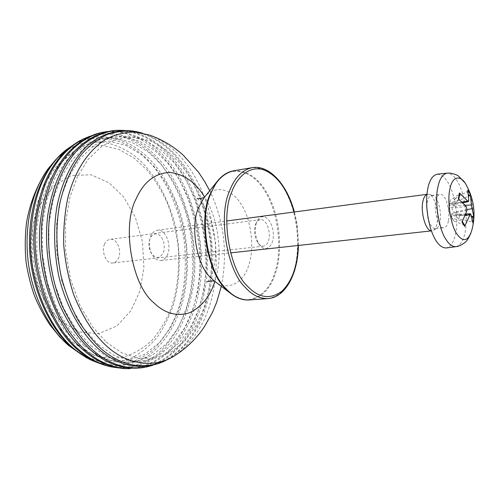 <?xml version="1.0" encoding="UTF-8"?>
<svg xmlns="http://www.w3.org/2000/svg" width="499" height="499" viewBox="0 0 499 499"><rect width="100%" height="100%" fill="white"/><g stroke="black" fill="none" stroke-linecap="round" stroke-linejoin="round"><path stroke-width="0.37" stroke-dasharray="2.5 1.87" d="M107.198 131.518C131.274 130.682 151.259 140.057 167.159 159.655C191.984 187.125 207.459 244.354 199.382 288.696C195.352 312.761 186.046 333.058 171.463 349.599C163.491 357.109 154.603 362.723 144.791 366.434L129.49 368.736M90.986 345.826L106.842 356.61L124.326 362.299L142.14 361.906L158.838 355.382L173.19 343.63L184.468 328.199L192.502 310.796L197.878 291.31L200.586 269.048L200.043 245.152L196.063 221.157L188.896 198.671L179.191 179.066L167.839 163.192L154.646 150.436L139.021 140.992L121.687 136.439L103.879 137.93L87.088 145.752L72.679 159.169L61.558 176.621L53.493 198.041L48.902 224.063L48.939 252.943L54.048 282.022L63.691 308.451L76.553 330.039L90.986 345.826M142.465 367.701C157.129 364.732 170.284 356.249 180.626 344.104C193.319 327.332 201.309 307.047 204.596 283.245C210.934 239.445 195.371 185.497 171.7 158.969C156.33 139.913 136.994 130.445 113.703 130.557M90.319 136.084C116.161 127.133 143.88 141.024 160.734 161.364C186.071 189.034 201.353 247.535 192.283 291.647C188.722 309.505 182.335 325.373 173.128 339.239C166.229 348.183 158.183 355.544 148.995 361.326C139.271 365.873 129.085 368.075 118.438 367.919M84.244 345.857L100.087 356.554L117.564 362.193L135.391 361.806L152.108 355.338L166.491 343.674L177.8 328.361L185.865 311.089L191.273 291.734L194.005 269.635L193.493 245.913L189.533 222.092L182.372 199.775L172.679 180.326L161.327 164.589L148.134 151.958L132.497 142.62L115.163 138.136L97.349 139.651L80.545 147.448L66.13 160.784L55.002 178.106L46.925 199.363L42.315 225.168L42.321 253.798L47.393 282.621L57.005 308.806L69.835 330.207L84.244 345.857M124.812 368.624L140.431 367.133C150.523 363.877 159.73 358.613 168.032 351.327C183.314 334.972 193.107 314.719 197.411 290.574C206.124 246.144 190.73 187.786 165.518 160.017C148.908 139.895 121.912 125.873 96.338 133.882M124.301 130.457C143.943 133.295 160.26 142.764 173.259 158.85C195.745 184.256 211.283 234.574 206.723 277.45C204.646 295.302 200.486 310.989 194.254 324.506C185.248 342.944 170.789 358.625 152.781 365.262M98.309 344.591L113.978 355.363L131.249 361.051L148.852 360.69L165.337 354.215L179.509 342.532L190.637 327.169L198.558 309.835L203.854 290.418L206.505 268.237L205.944 244.423L201.989 220.496L194.878 198.084L185.266 178.536L174.032 162.705L160.984 149.987L145.533 140.568L128.405 136.021L110.822 137.493L94.242 145.278L80.033 158.638L69.068 176.01L61.134 197.342L56.63 223.259L56.699 252.026L61.77 280.993L71.32 307.328L84.038 328.853L98.309 344.591M159.605 363.147C190.855 349.063 206.991 315.156 210.834 275.305C214.882 232.952 199.506 183.819 177.557 158.85C165.269 143.593 149.893 134.275 131.43 130.881M75.586 143.5C102.806 128.062 135.441 141.435 153.96 164.009C165.094 177.201 174.051 194.167 180.831 214.901C188.722 242.845 189.246 273.645 183.476 298.458C177.569 321.649 165.924 342.869 147.342 356.423C137.63 362.137 127.264 365.362 116.242 366.098L99.85 363.522M78.087 344.684L93.706 355.182L110.965 360.733L128.58 360.39L145.122 354.072L159.374 342.663L170.596 327.65L178.611 310.702L184 291.709L186.738 270.003L186.258 246.706L182.36 223.315L175.286 201.409L165.693 182.335L154.465 166.909L141.41 154.553L125.941 145.446L108.807 141.111L91.205 142.664L74.613 150.367L60.379 163.479L49.395 180.482L41.423 201.309L36.864 226.571L36.851 254.59L41.822 282.783L51.272 308.407L63.891 329.352L78.087 344.684M106.193 365.648L122.704 367.688C133.738 366.578 144.061 362.998 153.686 356.953C172.061 342.744 183.395 321.35 189.177 297.735C194.778 272.516 194.049 241.429 186.04 213.285C179.185 192.402 170.171 175.292 159 161.963C140.394 139.134 107.722 125.361 80.202 140.55M141.909 132.977C156.605 137.924 168.974 146.587 179.022 158.975C199.762 182.759 214.938 228.255 212.537 269.273C209.836 308.806 196.781 340.443 169.28 358.606M106.243 342.083L121.513 352.718L138.354 358.369L155.52 358.07L171.606 351.758L185.428 340.299L196.288 325.205L204.016 308.157L209.175 289.04L211.751 267.19L211.183 243.718L207.291 220.14L200.311 198.047L190.899 178.785L179.908 163.192L167.146 150.679L152.052 141.417L135.341 136.957L118.194 138.429L102.052 146.107L88.229 159.256L77.588 176.347L69.897 197.317L65.55 222.779L65.65 251.041L70.621 279.509L79.94 305.394L92.34 326.571L106.243 342.083M176.153 354.752C201.184 335.34 214.483 305.924 216.061 266.516C217.888 226.527 203.043 182.777 183.064 159.73C173.895 148.421 162.711 140.207 149.507 135.073M55.819 159.611L58.165 157.353M64.776 151.995C91.772 131.942 127.438 144.005 146.762 167.695C158.245 181.168 167.29 198.646 173.883 220.134C181.387 249.026 180.638 280.276 173.571 304.247C169.791 315.561 164.595 326.19 157.971 336.133C150.424 345.433 141.573 352.762 131.418 358.126C120.702 361.95 109.674 362.979 98.347 361.214L82.129 354.957M72.542 342.227L87.718 352.406C98.839 357.084 110.16 358.8 121.681 357.552C132.865 354.44 142.901 348.757 151.783 340.499C159.699 331.18 165.992 320.876 170.652 309.586C177.076 291.747 179.603 271.069 178.23 247.541C176.284 232.141 172.716 217.502 167.527 203.623C161.576 190.643 154.796 179.515 147.18 170.246L134.424 158.326L119.33 149.581L102.613 145.471L85.46 147.068L69.317 154.603L55.483 167.34L44.81 183.8L37.069 203.923L32.641 228.299L32.61 255.307L37.413 282.478L46.544 307.184L58.776 327.406L72.542 342.227M88.479 358.8C99.469 363.54 110.691 365.555 122.136 364.838C133.339 362.399 143.581 357.465 152.862 350.03C165.68 337.056 174.719 321.662 179.977 303.841C185.166 284.723 186.557 263.547 184.143 240.312C179.709 209.936 167.221 182.484 152.126 164.863C131.293 138.672 91.248 126.958 63.404 152.101M256.386 222.754C254.309 230.582 255.345 237.948 259.499 244.847C265.724 253.766 275.061 245.333 273.096 231.717C271.656 217.72 261.002 211.582 256.711 221.868L256.386 222.754M255.413 224.824L255.688 224.095C256.704 221.55 258.239 220.071 260.278 219.66C266.291 218.225 271.431 232.528 268.481 240.805C267.508 243.868 265.842 245.639 263.491 246.132C261.37 246.207 259.53 245.134 257.971 242.926C254.559 237.274 253.71 231.243 255.413 224.824M104.578 244.08C100.979 251.533 106.381 264.389 112.93 262.954C115.543 262.455 117.421 260.827 118.575 258.058C122.055 250.567 116.735 237.867 110.067 239.327C107.559 239.832 105.732 241.416 104.578 244.08M40.538 203.954C31.93 220.808 29.36 241.815 32.815 266.971C38.18 291.641 47.617 309.754 61.134 321.3L78.854 331.829L98.596 333.712L116.941 325.928L130.963 310.659L139.695 291.535L143.918 268.075L142.521 241.903L135.248 216.99L123.596 196.949L109.119 182.883L90.93 174.756L71.201 175.598L53.437 186.183L40.538 203.954M163.46 252.469C165.238 245.633 164.021 239.938 159.817 235.385C154.871 232.434 151.378 234.231 149.344 240.761C148.571 244.622 149.033 248.421 150.729 252.163C155.32 259.056 159.561 259.156 163.46 252.469M167.776 254.035C166.429 257.709 164.14 259.867 160.915 260.503C157.054 260.621 153.948 258.345 151.59 253.673C149.419 248.889 148.827 244.03 149.825 239.09L150.611 236.476C151.964 232.964 154.172 230.887 157.247 230.239C165.163 228.43 171.706 244.435 167.776 254.035M426.932 194.423L429.234 194.41C434.604 195.346 439.326 213.372 437.03 223.377C436.419 226.646 435.265 228.941 433.581 230.257L431.342 230.794M471.63 216.204L459.579 215.113L458.893 218.849L471.511 221.781L472.915 222.916M467.812 190.119L466.839 191.784L455.662 198.203L457.383 201.053L468.773 196.232M458.35 198.689L458.743 199.425L458.338 199.893L449.661 203.804L450.379 200.043L459.766 193.886M464.563 225.143L453.666 220.945L451.907 218.119L461.594 220.708L462.118 221.107L462.018 222.124M464.775 182.64L466.534 185.566C471.886 194.641 474.88 216.21 472.509 227.082L470.906 233.189M437.311 174.195C443.542 174.625 448.67 181.006 452.693 193.338C456.747 207.734 457.77 220.864 455.755 232.727C454.209 241.497 451.04 246.575 446.262 247.959M459.579 215.113L454.14 212.081C451.82 210.503 451.508 208.52 453.204 206.124L457.383 201.053M455.662 198.203L451.77 203.779L449.724 205.707L449.53 204.584L450.379 200.043M449.661 203.804L448.938 207.678L449.88 213.697L451.907 218.119M453.666 220.945L451.333 216.03L451.42 214.314L453.56 215.169L458.893 218.849M448.395 220.982C447.659 224.937 446.218 227.188 444.054 227.737C438.852 229.347 433.425 211.139 435.77 200.854C436.519 197.061 437.935 194.897 440.006 194.361C445.32 192.839 450.578 210.678 448.395 220.982M426.745 207.172L427.3 201.945C428.073 198.165 429.508 196.007 431.61 195.465L432.989 195.633C437.829 196.463 442.108 212.861 440.043 221.936C439.488 224.906 438.453 226.983 436.937 228.174L435.633 228.667C432.571 228.598 430.063 225.199 428.117 218.462M294.123 212.006C297.105 223.084 298.458 234.237 298.184 245.471M268.013 298.57C280.575 296.169 289.214 286.844 293.923 270.608C299.812 252.519 298.72 221.893 289.595 200.055C280.669 178.187 268.181 167.39 252.132 167.664M233.682 170.783C249.974 170.433 262.624 181.043 271.624 202.606C280.825 224.145 281.823 254.403 275.766 272.286C270.926 288.335 262.118 297.554 249.35 299.955M232.147 294.572C248.864 307.796 269.217 294.217 274.937 272.204C282.403 251.122 278.573 213.029 265.655 192.433C254.864 172.548 232.727 163.03 218.263 180.127M213.772 280.581C226.552 292.32 243.83 283.039 248.614 265.487C254.764 249.257 251.49 219.342 241.017 204.128C232.235 189.077 214.221 183.582 203.767 198.103M214.807 281.386C223.203 258.47 218.986 218.749 204.578 197.068M472.254 218.319L471.511 221.781M466.839 191.784L468.617 194.523M458.338 199.893L459.373 194.336M464.145 224.874L461.594 220.708M455.999 246.643C460.658 245.277 463.733 240.231 465.224 231.499C467.158 219.685 466.128 206.605 462.136 192.252C458.182 179.958 453.161 173.583 447.085 173.141M465.218 205.351L453.204 206.124M468.804 200.61L451.77 203.779M462.18 202.126L449.53 204.584M466.434 206.823L448.938 207.678M467.02 210.578L449.88 213.697M467.176 209.58L454.14 212.081M470.944 214.37L453.56 215.169M465.38 215.169L451.333 216.03M259.499 244.847L257.971 242.926M256.711 221.868L255.688 224.095M260.278 219.66L110.067 239.327M263.491 246.132L112.93 262.954M298.421 245.446L297.491 227.75C297.111 225.542 297.404 224.65 294.36 211.975M136.171 131.593L134.493 131.312M221.307 286.314C227.987 252.719 224.12 220.857 209.711 190.73M197.192 198.377L202.151 203.318L203.985 205.85L210.534 218.986L215.624 243.088L215.468 257.515C214.483 264.526 213.304 269.859 211.944 273.521C209.449 278.81 207.908 281.598 207.322 281.885M149.344 240.761L149.825 239.09M150.729 252.163L151.59 253.673M160.915 260.503L230.594 252.874M431.379 230.894L432.122 230.812M157.247 230.239L226.727 220.982M426.938 194.323L427.68 194.223M458.749 199.388L458.781 199.045M462.33 221.562L462.13 221.138M462.885 202.825L449.724 205.707M465.866 213.934L451.42 214.314M449.749 202.974L448.27 210.291L449.942 213.834M435.633 228.667L444.054 227.737M431.61 195.465L440.006 194.361M433.581 230.257L436.937 228.174M429.234 194.41L432.989 195.633"/><path stroke-width="0.75" d="M100.854 132.653L96.338 133.882C65.307 144.941 44.785 176.833 40.02 225.005C35.429 275.055 58.289 330.282 84.581 351.09C96.7 361.663 110.111 367.507 124.812 368.624L129.49 368.736C113.716 368.356 99.32 362.474 86.29 351.09C74.813 340.973 64.583 326.596 55.614 307.964C44.573 282.365 39.521 250.785 41.885 222.448C47.218 174.126 68.906 142.09 100.854 132.653L107.198 131.518M118.275 130.289L113.703 130.557C99.382 132.428 86.577 139.071 75.28 150.48C61.34 165.824 52.152 187.505 47.711 215.518C44.211 244.423 48.565 277.737 59.693 304.976C68.831 324.818 79.372 340.044 91.329 350.66C106.898 364.276 123.945 369.959 142.465 367.701L146.974 366.865C127.576 370.252 109.649 364.744 93.188 350.348C81.075 339.57 70.44 324.063 61.271 303.822C50.137 276.041 46.064 242.171 49.962 213.16C54.74 185.166 64.371 163.622 78.867 148.534C90.325 137.612 104.017 131.237 118.275 130.289L124.301 130.457M118.438 367.919L111.177 366.846C99.8 364.226 89.396 358.825 79.965 350.647C55.183 330.862 32.99 280.769 35.317 232.69C38.953 185.335 55.021 154.06 83.52 138.865L90.319 136.084M152.781 365.262L146.974 366.865M134.493 131.312L131.43 130.881C116.816 129.553 102.22 133.994 89.62 143.768C73.534 157.921 62.631 178.879 56.917 206.63C53.25 229.197 53.967 252.818 59.075 277.506C67.034 309.205 82.503 334.567 98.659 349.001C117.695 365.599 138.011 370.314 159.605 363.147L164.04 361.32C141.778 370.052 120.652 365.736 100.667 348.352C92.508 340.655 84.774 330.887 77.464 319.054C70.652 306.055 65.169 291.609 61.003 275.729C56.063 250.691 55.589 226.902 59.587 204.353C64.252 183.651 71.7 166.791 81.948 153.773C89.44 145.477 97.816 139.078 107.079 134.568C116.666 131.362 126.366 130.37 136.171 131.593L141.909 132.977M99.85 363.522L91.423 360.234L86.277 357.54L80.096 353.554L74.245 348.976C51.977 330.931 31.306 288.634 30.458 244.647C31.244 200.355 43.064 168.805 65.924 150.006L75.586 143.5M80.202 140.55L78.973 141.217C51.821 157.466 36.789 188.928 33.87 235.597C32.354 282.783 54.229 330.956 78.412 350.329C86.838 357.627 96.101 362.729 106.193 365.648L111.177 366.846M169.28 358.606L164.04 361.32M209.711 190.73L204.671 181.499L198.427 172.086L183.407 155.332C173.552 146.369 162.256 139.614 149.507 135.073L134.792 132.048C124.713 132.104 114.982 134.543 105.588 139.352C87.387 151.49 74.769 171.126 67.739 198.259C64.714 212.855 63.385 228.548 63.753 245.352C65.263 262.349 68.55 278.71 73.615 294.435C82.715 317.096 93.706 334.293 106.593 346.019C126.671 364.638 155.033 369.291 176.153 354.752C187.368 347.348 196.675 338.166 204.072 327.207L212.368 312.63L216.672 302.294L221.307 286.314M82.129 354.957L69.062 345.832C50.199 330.17 32.161 297.342 27.988 260.029C24.002 222.411 33.24 189.308 47.648 169.336L55.819 159.611M58.165 157.353L64.776 151.995M63.404 152.101L61.24 154.029C41.08 173.39 28.493 205.195 29.535 248.221C31.237 290.798 51.366 330.831 72.86 348.327L88.479 358.8M431.342 230.794C425.753 231.168 420.333 211.938 422.903 201.353C423.639 197.741 424.98 195.433 426.932 194.423M459.766 193.886L459.423 192.963L458.35 198.689L466.434 206.823L467.02 210.578L462.018 222.124L464.65 226.421L470.395 213.815L470.944 214.37L472.915 222.916L473.894 217.246L471.63 216.204M468.773 196.232L470.357 194.467L467.812 190.119L468.804 200.61L468.318 201.64L459.423 192.963M464.65 226.421L464.563 225.143M456.785 233.9C450.647 225.311 446.911 200.324 449.973 188.778C452.344 175.473 461.419 174.613 466.534 185.566C474.162 199.631 475.952 214.42 471.911 229.933C468.268 241.36 463.222 242.682 456.785 233.9M473.894 217.246L471.368 204.958L470.357 194.467M455.999 246.643L446.262 247.959C440.193 247.984 435.009 241.647 430.724 228.954C426.489 213.815 425.535 200.242 427.855 188.242C429.583 179.908 432.733 175.224 437.311 174.195L447.085 173.141C442.625 174.157 439.563 178.817 437.904 187.113C434.292 200.829 438.97 230.27 446.225 239.794C449.231 244.554 452.493 246.843 455.999 246.643C460.377 246.444 465.866 241.934 466.016 241.41C466.79 241.185 468.418 238.447 470.906 233.189M428.117 218.462L426.745 207.172M298.184 245.471C297.516 265.88 292.127 281.099 282.016 291.135C270.134 299.924 258.413 298.059 246.855 285.534C229.403 269.323 220.652 216.298 231.642 192.371C237.568 175.093 251.671 164.707 264.975 170.371C277.999 176.303 287.717 190.181 294.123 212.006M294.36 211.975C287.156 184.692 269.46 164.576 252.132 167.664C241.834 170.147 234.243 178.099 229.365 191.51C218.038 216.036 227.033 270.477 244.984 287.062C251.876 294.94 259.555 298.776 268.013 298.57C285.578 297.429 297.953 273.645 298.421 245.446M268.013 298.57L249.35 299.955C240.755 300.173 232.977 296.406 226.016 288.647C207.865 272.323 198.926 218.674 210.497 194.423C215.487 181.168 223.215 173.29 233.682 170.783C227.251 171.912 221.575 175.692 216.641 182.141L209.904 194.71C198.377 218.849 207.266 272.236 225.348 288.484L232.147 294.572M218.263 180.127L203.767 198.103L198.652 207.565C189.976 225.66 196.519 264.863 210.179 277.17L213.772 280.581L230.089 293C236.42 298.078 242.838 300.398 249.35 299.955M204.578 197.068C195.789 182.36 184.162 174.145 169.71 172.423C154.777 173.203 143.569 182.016 136.102 198.883C121.588 225.716 131.773 285.041 153.68 302.637C164.664 313.403 176.615 316.778 189.545 312.761C201.808 306.823 210.229 296.362 214.807 281.386M472.472 216.279L472.254 218.319M468.617 194.523L469.316 196.001M471.368 204.958L465.218 205.351M467.463 201.097L462.18 202.126M471.948 208.663L467.176 209.58M469.615 214.907L465.38 215.169M252.132 167.664L233.682 170.783M69.062 345.832L59.917 337.118L49.713 324.562C43.769 315.586 38.691 306.006 34.481 295.813C30.819 285.559 28.038 274.45 26.135 262.493C24.825 249.082 24.962 235.771 26.534 222.566C29.94 202.825 36.976 185.079 47.648 169.336M65.924 150.006L61.24 154.029M91.423 360.234L85.915 357.446M83.52 138.865L78.973 141.217M203.767 198.103L204.341 197.211C204.871 197.579 198.39 199.126 197.192 198.377M207.322 281.885C206.698 281.53 213.173 280.444 214.539 281.305L213.772 280.581M230.594 252.874L431.379 230.894M226.727 220.982L426.938 194.323M458.781 199.045L459.747 193.93M464.538 225.111L462.33 221.562M447.085 173.141L450.248 173.116C454.82 174.089 457.689 175.18 458.862 176.372L464.775 182.64M468.318 201.64L462.885 202.825M470.395 213.815L465.866 213.934"/></g></svg>
